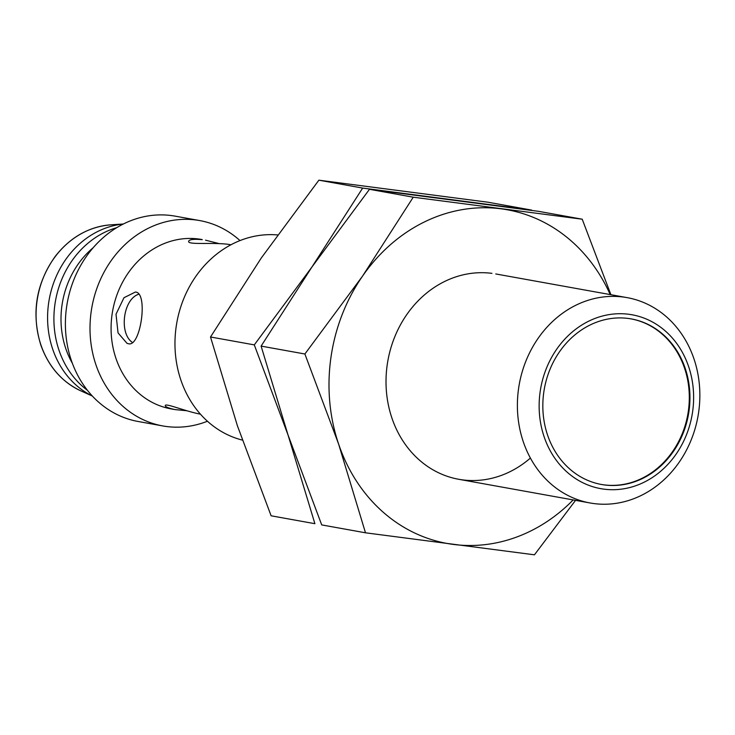 <?xml version="1.0" encoding="UTF-8"?>
<svg xmlns="http://www.w3.org/2000/svg" width="735" height="735" viewBox="0 0 735 735"><rect width="100%" height="100%" fill="white"/><g stroke="black" fill="none" stroke-linecap="round" stroke-linejoin="round"><path stroke-width="1.1" d="M277.564 234.943A104.324 90.782 100.2 0 0 176.685 323.455A104.324 90.782 100.2 0 0 242.348 440.09M623.326 297.041A104.324 90.782 -79.8 0 1 627.139 297.638A104.324 90.782 -79.8 0 1 697.965 416.414A104.324 90.782 -79.8 0 1 590.113 502.979A104.324 90.782 -79.8 0 1 518.91 386.38A104.324 90.782 -79.8 0 1 623.326 297.041M628.829 314.277A88.329 76.853 -79.8 0 1 676.191 454.019A88.329 76.853 -79.8 0 1 544.139 436.82A88.329 76.853 -79.8 0 1 628.829 314.277M628.232 318.448A84.112 73.197 100.2 0 0 544.056 390.478A84.112 73.197 100.2 0 0 601.46 484.484A84.112 73.197 100.2 0 0 688.419 414.687A84.112 73.197 100.2 0 0 631.31 318.926A84.112 73.197 100.2 0 0 628.232 318.448M230.983 244.764L227.565 244.231C211.386 242.339 187.324 245.04 188.665 241.291C189.235 239.463 193.764 238.921 202.272 239.665L201.62 239.472A86.069 74.896 100.2 0 0 198.478 238.985A86.069 74.896 100.2 0 0 112.336 312.687A86.069 74.896 100.2 0 0 171.08 408.88L174.994 409.588C168.517 408.164 165.274 406.85 165.283 405.637C164.989 402.743 184.173 410.948 200.039 414.099L200.444 414.173M205.543 240.18L218.892 243.542M127.045 343.374L118.05 332.909L116.011 314.222L123.985 297.712L135.359 292.052C148.479 292.098 140.743 347.03 128.625 343.778L127.045 343.374M186.699 410.736L174.994 409.588M601.147 484.429A84.112 73.197 100.2 0 0 687.785 414.577A84.112 73.197 100.2 0 0 630.997 318.871M240.005 240.593A104.324 90.782 100.2 0 0 199.745 220.583A104.324 90.782 100.2 0 0 195.933 219.985A104.324 90.782 100.2 0 0 91.526 309.334A104.324 90.782 100.2 0 0 162.729 425.923A104.324 90.782 100.2 0 0 207.435 421.228M139.117 294.101C122.984 298.594 118.638 334.039 132.778 342.675M199.745 220.583L175.141 216.145A104.324 90.782 100.2 0 0 171.319 215.557A104.324 90.782 100.2 0 0 66.913 304.896A104.324 90.782 100.2 0 0 138.116 421.486L162.729 425.923M93.226 247.686A84.764 73.757 100.2 0 0 72.379 363.32M116.746 227.666A89.982 78.296 100.2 0 0 55.538 300.587A89.982 78.296 100.2 0 0 87.419 390.294M123.278 224.046A89.982 78.296 100.2 0 0 49.217 299.448A89.982 78.296 100.2 0 0 92.279 395.972M271.114 515.795L237.405 425.776L210.513 336.988L261.292 257.976L318.88 180.185L487.847 202.198L531.616 210.091L362.658 188.077L311.879 267.09L254.292 344.88L288.001 434.899L314.892 523.688L271.114 515.795M210.513 336.988L254.292 344.88M318.88 180.185L362.658 188.077M321.709 524.909L288.001 434.899L261.109 346.102L311.879 267.09L369.475 189.308L538.433 211.312L582.212 219.205L413.245 197.2L362.474 276.213L304.887 353.994L338.596 444.013L365.488 532.801L321.709 524.909M261.109 346.102L304.887 353.994M365.488 532.801L534.446 554.815L575.551 500.351M369.475 189.308L413.245 197.2M610.904 294.707L582.212 219.205M573.181 499.919A169.528 147.524 -79.8 0 1 453.376 544.424A169.528 147.524 -79.8 0 1 338.596 444.013A169.528 147.524 -79.8 0 1 362.474 276.213A169.528 147.524 -79.8 0 1 501.141 208.823A169.528 147.524 -79.8 0 1 610.197 294.579M530.394 458.061A104.324 90.782 -79.8 0 1 388.42 405.205A104.324 90.782 -79.8 0 1 491.954 273.356M123.361 224L110.875 224.827A86.344 75.135 100.2 0 0 37.632 297.363A86.344 75.135 100.2 0 0 80.933 390.91L92.344 396.046M627.139 297.638L495.767 273.953M590.113 502.979L458.75 479.293M110.875 224.827C88.834 226.692 70.275 237.212 55.226 256.386C36.015 283.609 31.192 313.11 40.765 344.89C48.501 366.636 61.896 381.979 80.933 390.91"/></g></svg>
